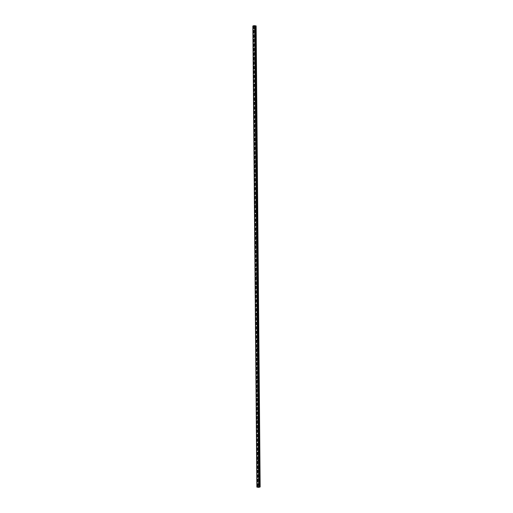 <?xml version="1.0" encoding="UTF-8"?>
<svg xmlns="http://www.w3.org/2000/svg" width="513" height="513" viewBox="0 0 513 513"><rect width="100%" height="100%" fill="white"/><g stroke="black" fill="none" stroke-linecap="round" stroke-linejoin="round"><path stroke-width="0.38" stroke-dasharray="2.56 1.92" d="M254.576 28.754L253.993 28.683L254.576 28.754M254.781 28.407L255.359 28.478L254.781 28.407M254.647 36.744L254.063 36.673L254.647 36.744M254.846 36.404L255.429 36.468L254.846 36.404M254.717 44.74L254.134 44.669L254.717 44.74M254.916 44.394L255.5 44.464L254.916 44.394M254.788 52.736L254.204 52.666L254.788 52.736M254.987 52.39L255.57 52.461L254.987 52.39M254.858 60.733L254.275 60.662L254.858 60.733M255.057 60.387L255.641 60.457L255.057 60.387M254.923 68.723L254.345 68.652L254.923 68.723M255.128 68.383L255.711 68.447L255.128 68.383M254.993 76.719L254.416 76.649L254.993 76.719M255.198 76.373L255.775 76.443L255.198 76.373M255.064 84.716L254.486 84.645L255.064 84.716M255.269 84.369L255.846 84.44L255.269 84.369M255.134 92.712L254.551 92.641L255.134 92.712M255.339 92.366L255.916 92.436L255.339 92.366M255.205 100.702L254.621 100.631L255.205 100.702M255.403 100.362L255.987 100.426L255.403 100.362M255.275 108.698L254.692 108.628L255.275 108.698M255.474 108.352L256.058 108.423L255.474 108.352M255.346 116.695L254.762 116.624L255.346 116.695M255.545 116.348L256.128 116.419L255.545 116.348M255.416 124.691L254.833 124.621L255.416 124.691M255.615 124.345L256.199 124.415L255.615 124.345M255.487 132.681L254.903 132.611L255.487 132.681M255.686 132.341L256.269 132.412L255.686 132.341M255.551 140.677L254.974 140.607L255.551 140.677M255.756 140.331L256.333 140.402L255.756 140.331M255.621 148.674L255.044 148.603L255.621 148.674M255.827 148.328L256.404 148.398L255.827 148.328M255.692 156.67L255.115 156.6L255.692 156.67M255.897 156.324L256.474 156.394L255.897 156.324M255.763 164.66L255.179 164.596L255.763 164.66M255.961 164.32L256.545 164.391L255.961 164.32M255.833 172.657L255.25 172.586L255.833 172.657M256.032 172.31L256.615 172.381L256.032 172.31M255.904 180.653L255.32 180.582L255.904 180.653M256.102 180.307L256.686 180.377L256.102 180.307M255.974 188.649L255.391 188.579L255.974 188.649M256.173 188.303L256.756 188.374L256.173 188.303M256.045 196.639L255.461 196.575L256.045 196.639M256.243 196.299L256.827 196.37L256.243 196.299M256.109 204.636L255.532 204.565L256.109 204.636M256.314 204.289L256.898 204.36L256.314 204.289M256.179 212.632L255.602 212.562L256.179 212.632M256.385 212.286L256.962 212.356L256.385 212.286M256.25 220.628L255.673 220.558L256.25 220.628M256.455 220.282L257.032 220.353L256.455 220.282M256.32 228.618L255.737 228.554L256.32 228.618M256.526 228.279L257.103 228.349L256.526 228.279M256.391 236.615L255.807 236.544L256.391 236.615M256.59 236.269L257.173 236.339L256.59 236.269M256.462 244.611L255.878 244.541L256.462 244.611M256.66 244.265L257.244 244.335L256.66 244.265M256.532 252.608L255.949 252.537L256.532 252.608M256.731 252.261L257.314 252.332L256.731 252.261M256.603 260.604L256.019 260.533L256.603 260.604M256.801 260.258L257.385 260.328L256.801 260.258M256.667 268.594L256.09 268.523L256.667 268.594M256.872 268.248L257.455 268.318L256.872 268.248M256.737 276.59L256.16 276.52L256.737 276.59M256.942 276.244L257.52 276.315L256.942 276.244M256.808 284.587L256.231 284.516L256.808 284.587M257.013 284.24L257.59 284.311L257.013 284.24M256.878 292.583L256.295 292.513L256.878 292.583M257.084 292.237L257.661 292.307L257.084 292.237M256.949 300.573L256.365 300.503L256.949 300.573M257.148 300.233L257.731 300.297L257.148 300.233M257.019 308.57L256.436 308.499L257.019 308.57M257.218 308.223L257.802 308.294L257.218 308.223M257.09 316.566L256.506 316.495L257.09 316.566M257.289 316.22L257.872 316.29L257.289 316.22M257.16 324.562L256.577 324.492L257.16 324.562M257.359 324.216L257.943 324.287L257.359 324.216M257.231 332.552L256.647 332.482L257.231 332.552M257.43 332.212L258.013 332.277L257.43 332.212M257.295 340.549L256.718 340.478L257.295 340.549M257.5 340.202L258.077 340.273L257.5 340.202M257.366 348.545L256.789 348.474L257.366 348.545M257.571 348.199L258.148 348.269L257.571 348.199M257.436 356.541L256.859 356.471L257.436 356.541M257.641 356.195L258.219 356.266L257.641 356.195M257.507 364.531L256.923 364.461L257.507 364.531M257.706 364.192L258.289 364.256L257.706 364.192M257.577 372.528L256.994 372.457L257.577 372.528M257.776 372.181L258.36 372.252L257.776 372.181M257.648 380.524L257.064 380.454L257.648 380.524M257.847 380.178L258.43 380.248L257.847 380.178M257.718 388.521L257.135 388.45L257.718 388.521M257.917 388.174L258.501 388.245L257.917 388.174M257.789 396.511L257.205 396.446L257.789 396.511M257.988 396.171L258.571 396.241L257.988 396.171M257.853 404.507L257.276 404.436L257.853 404.507M258.058 404.161L258.642 404.231L258.058 404.161M257.924 412.503L257.346 412.433L257.924 412.503M258.129 412.157L258.706 412.228L258.129 412.157M257.994 420.5L257.417 420.429L257.994 420.5M258.199 420.153L258.776 420.224L258.199 420.153M258.065 428.49L257.481 428.426L258.065 428.49M258.27 428.15L258.847 428.22L258.27 428.15M258.135 436.486L257.552 436.416L258.135 436.486M258.334 436.14L258.918 436.21L258.334 436.14M258.206 444.482L257.622 444.412L258.206 444.482M258.405 444.136L258.988 444.207L258.405 444.136M258.276 452.479L257.693 452.408L258.276 452.479M258.475 452.133L259.059 452.203L258.475 452.133M258.347 460.469L257.763 460.405L258.347 460.469M258.546 460.129L259.129 460.199L258.546 460.129M258.411 468.465L257.834 468.395L258.411 468.465M258.616 468.119L259.2 468.189L258.616 468.119M258.481 476.462L257.904 476.391L258.481 476.462M258.687 476.115L259.264 476.186L258.687 476.115M258.552 484.458L257.975 484.387L258.552 484.458M258.757 484.112L259.334 484.182L258.757 484.112M254.371 26.048L254.846 25.99M254.05 25.983L254.48 25.945M258.501 486.978L258.026 487.036L258.501 486.978M260.162 486.978L258.02 486.683L256.866 487.042M255.256 26.24L259.283 487.1L255.256 26.246M257.757 486.895L253.717 25.881M253.602 25.919L257.629 486.952M253.813 25.663L257.834 486.696M253.999 25.65L258.02 486.683M253.384 25.939L257.404 486.978M253.332 25.945L257.359 486.984M259.168 487.222L255.16 26.157M256.09 25.9L260.117 486.94M253.621 25.727L257.648 486.76M253.525 25.932L257.545 486.972M253.037 25.964L257.058 486.997M252.999 25.964L257.019 486.997M252.967 25.964L256.994 487.004M252.928 25.971L256.949 487.01M252.851 25.996L256.872 487.036M255.23 26.227L259.251 487.267M259.142 487.158L255.121 26.118L259.148 487.164M255.141 26.137L259.161 487.138M254.397 29.036L255.179 28.76M254.467 37.032L255.25 36.756M254.538 45.029L255.32 44.753M254.608 53.019L255.391 52.749M254.679 61.015L255.461 60.739M254.749 69.011L255.532 68.736M254.82 77.008L255.602 76.732M254.89 85.004L255.673 84.728M254.955 92.994L255.737 92.718M255.025 100.99L255.807 100.715M255.096 108.987L255.878 108.711M255.166 116.983L255.949 116.707M255.237 124.973L256.019 124.697M255.307 132.97L256.09 132.694M255.378 140.966L256.16 140.69M255.448 148.962L256.231 148.687M255.512 156.952L256.301 156.677M255.583 164.949L256.365 164.673M255.654 172.945L256.436 172.669M255.724 180.942L256.506 180.666M255.795 188.931L256.577 188.656M255.865 196.928L256.647 196.652M255.936 204.924L256.718 204.649M256.006 212.921L256.789 212.645M256.077 220.911L256.859 220.641M256.141 228.907L256.923 228.631M256.211 236.903L256.994 236.628M256.282 244.9L257.064 244.624M256.353 252.89L257.135 252.62M256.423 260.886L257.205 260.61M256.494 268.883L257.276 268.607M256.564 276.879L257.346 276.603M256.635 284.869L257.417 284.6M256.699 292.865L257.481 292.59M256.769 300.862L257.552 300.586M256.84 308.858L257.622 308.582M256.91 316.854L257.693 316.579M256.981 324.844L257.763 324.569M257.051 332.841L257.834 332.565M257.122 340.837L257.904 340.561M257.193 348.834L257.975 348.558M257.257 356.824L258.045 356.548M257.327 364.82L258.11 364.544M257.398 372.816L258.18 372.541M257.468 380.813L258.251 380.537M257.539 388.803L258.321 388.527M257.609 396.799L258.392 396.523M257.68 404.795L258.462 404.52M257.75 412.792L258.533 412.516M257.821 420.782L258.603 420.506M257.885 428.778L258.667 428.502M257.956 436.775L258.738 436.499M258.026 444.771L258.808 444.495M258.097 452.761L258.879 452.492M258.167 460.757L258.95 460.482M258.238 468.754L259.02 468.478M258.308 476.75L259.091 476.474M258.379 484.74L259.161 484.471M258.148 484.099L258.93 483.823M258.077 476.102L258.866 475.833M258.013 468.113L258.796 467.837M257.943 460.116L258.725 459.84M257.872 452.12L258.655 451.844M257.802 444.123L258.584 443.854M257.731 436.133L258.514 435.858M257.661 428.137L258.443 427.861M257.59 420.141L258.372 419.865M257.52 412.144L258.302 411.868M257.455 404.154L258.238 403.878M257.385 396.158L258.167 395.882M257.314 388.161L258.097 387.886M257.244 380.165L258.026 379.889M257.173 372.175L257.956 371.899M257.103 364.179L257.885 363.903M257.032 356.182L257.815 355.907M256.962 348.186L257.744 347.91M256.891 340.196L257.68 339.92M256.827 332.2L257.609 331.924M256.756 324.203L257.539 323.927M256.686 316.207L257.468 315.931M256.615 308.21L257.398 307.941M256.545 300.22L257.327 299.945M256.474 292.224L257.257 291.948M256.404 284.228L257.186 283.952M256.333 276.231L257.116 275.962M256.269 268.241L257.051 267.966M256.199 260.245L256.981 259.969M256.128 252.249L256.91 251.973M256.058 244.252L256.84 243.983M255.987 236.262L256.769 235.986M255.916 228.266L256.699 227.99M255.846 220.269L256.628 219.994M255.775 212.273L256.558 212.004M255.711 204.283L256.494 204.007M255.641 196.287L256.423 196.011M255.57 188.29L256.353 188.014M255.5 180.294L256.282 180.018M255.429 172.304L256.211 172.028M255.359 164.307L256.141 164.032M255.288 156.311L256.07 156.035M255.218 148.315L256 148.039M255.147 140.325L255.936 140.049M255.083 132.328L255.865 132.053M255.012 124.332L255.795 124.056M254.942 116.336L255.724 116.06M254.871 108.346L255.654 108.07M254.801 100.349L255.583 100.073M254.73 92.353L255.512 92.077M254.66 84.356L255.442 84.081M254.589 76.366L255.371 76.091M254.525 68.37L255.307 68.094M254.454 60.374L255.237 60.098M254.384 52.377L255.166 52.102M254.313 44.381L255.096 44.112M254.243 36.391L255.025 36.115M254.172 28.395L254.955 28.119M252.96 26.067L256.981 487.1M255.166 26.208L259.187 487.196"/><path stroke-width="0.77" d="M254.846 25.99L254.371 26.048M254.05 25.971L254.48 25.945M255.25 26.067L256.09 25.9L253.999 25.65L252.838 26.009L256.962 487.081M252.871 26.022L256.872 487.055L252.871 26.022L254.717 26.31L258.738 487.344L259.283 487.279L255.256 26.246L259.27 487.286M255.256 26.24L254.717 26.31M259.283 487.1L260.162 486.978L256.134 25.939M256.968 487.132L252.941 26.099L256.962 487.126L258.738 487.344M252.838 26.009L256.866 487.049M252.96 26.112L256.981 487.145M254.64 26.317L258.667 487.35M254.762 26.304L258.789 487.337M255.057 26.285L259.084 487.324M255.102 26.285L259.123 487.324M255.134 26.285L259.155 487.318M255.173 26.278L259.2 487.312M255.333 26.054L259.36 487.087M255.865 26.022L259.886 487.055M255.949 26.009L259.969 487.042M252.935 26.092L256.962 487.126M255.262 26.246L259.283 487.279"/></g></svg>
